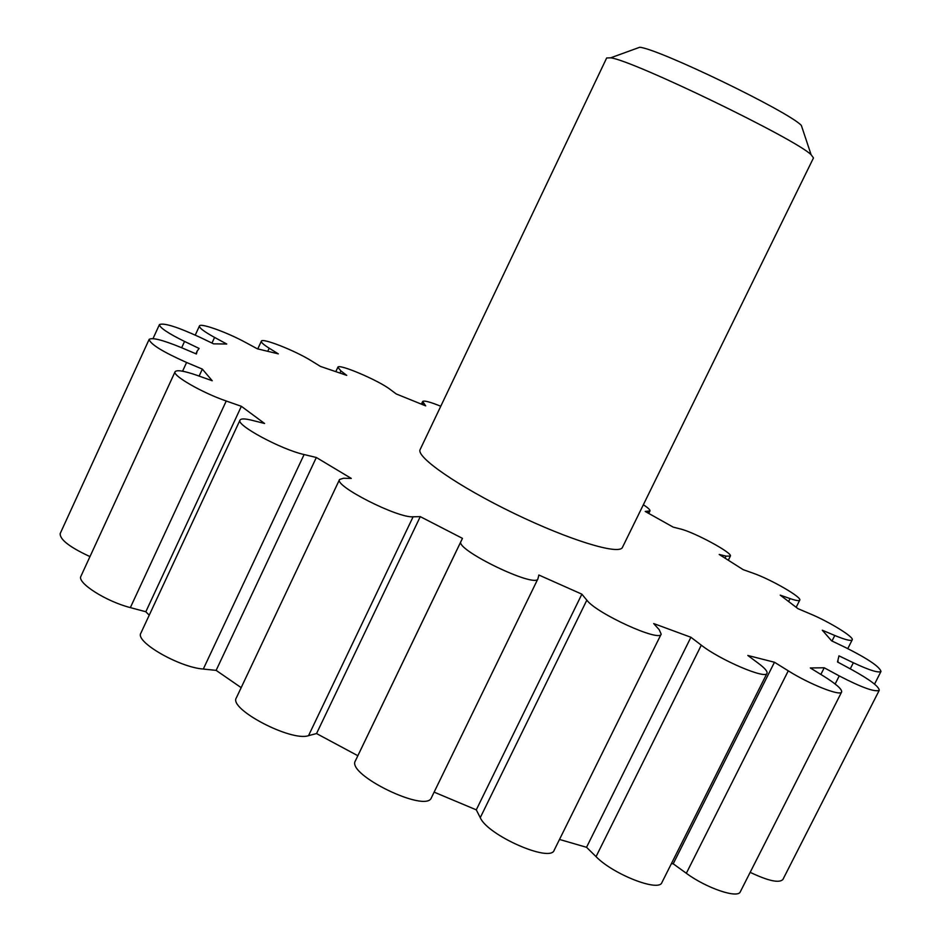 <?xml version="1.0" encoding="UTF-8"?>
<svg xmlns="http://www.w3.org/2000/svg" width="941" height="941" viewBox="0 0 941 941"><rect width="100%" height="100%" fill="white"/><g stroke="black" fill="none" stroke-linecap="round" stroke-linejoin="round"><path stroke-width="1.41" d="M750.165 872.342C768.291 880.929 779.207 883.317 782.888 879.506L879.259 690.282C879.047 686.589 869.978 679.767 852.052 669.816L837.514 661.97L838.96 655.842L853.358 662.758C869.508 670.298 878.718 673.18 880.999 671.415C879.529 666.64 867.696 658.665 845.512 647.502L831.609 640.821L822.305 630.223L834.785 635.481C845.218 639.786 851.017 641.256 852.217 639.88C854.428 637.245 829.456 621.86 810.166 613.85L798.003 608.698L780.242 595.147L790.075 598.594C795.898 600.605 799.121 601.123 799.744 600.158C802.297 597.417 770.503 579.138 752.871 573.104L743.131 569.634L719.218 554.472L726.017 556.107L730.345 556.131C733.192 553.214 694.117 532.077 680.12 528.889L673.18 527.125L645.208 511.445L649.984 510.939C650.302 509.94 648.102 507.881 643.362 504.729M671.392 863.638L673.203 863.791L686.33 873.283C706.444 888.21 738.015 898.89 740.332 891.739L841.642 691.988C842.136 689.259 836.22 684.025 823.869 676.297L810.319 667.957L824.234 667.781L839.254 675.92C861.65 687.518 874.989 692.305 879.259 690.282M559.507 839.454L586.537 847.3L596.041 856.639C613.062 874.33 659.1 892.303 661.911 882.517L766.997 673.321C767.68 671.474 764.81 668.134 758.375 663.311L747.824 655.465L774.467 662.252L788.276 670.827C809.472 684.236 840.666 696.54 841.642 691.988M434.119 792.134L476.287 809.848L480.263 817.658C487.544 835.337 550.626 862.991 554.19 850.182L661.17 634.14L659.218 629.717L653.677 623.554L690.917 637.269L701.304 645.173C720.065 659.994 765.986 679.59 766.997 673.321M440.764 406.241C429.978 401.878 423.944 400.301 422.65 401.489L425.685 405.877L396.243 393.961L390.233 389.48C378.494 380.34 338.372 363.273 337.854 367.272L340.913 370.93L346.759 375.388L320.434 366.414L311.365 360.826C295.321 350.711 261.927 337.525 261.351 341.183C260.975 342.336 263.586 344.677 269.185 348.194L278.324 353.863L257.328 348.805L245.483 342.406C227.075 332.326 200.151 322.645 199.445 325.986C199.127 327.868 204.185 331.679 214.583 337.419L226.746 344.018L213.595 343.841L199.539 337.09C177.284 326.88 163.934 322.704 159.452 324.563C159.558 327.586 167.921 333.208 184.554 341.442L199.116 348.441L197.139 351.122L196.398 353.992L181.166 347.535C162.699 339.972 152.019 337.254 149.137 339.407C150.372 344.218 162.852 351.91 186.6 362.473L202.35 369.107L212.219 380.74L197.398 375.471C184.26 370.907 176.826 369.648 175.097 371.719C172.015 375.412 202.374 392.868 226.24 401.007L241.367 406.312L264.574 423.485L252.235 420.356C245.048 418.557 240.978 418.474 240.026 420.086C235.579 424.909 281.206 449.516 304.108 454.538L316.341 457.491L351.264 478.416L343.559 478.24L339.56 479.487C333.761 485.744 397.843 518.291 413.099 516.797L420.274 516.633L462.466 538.37L355.38 760.869C346.112 774.478 426.461 813.424 431.401 797.721L537.946 578.762L538.852 575.022L581.867 594.171L586.831 600.158C596.476 613.426 659.923 642.374 661.17 634.14M339.56 479.487L236.344 697.869C228.345 708.902 291.192 741.896 308.53 735.662L316.541 733.557L357.851 755.729M240.026 420.086L140.868 633.152C134.739 641.668 179.155 667.322 203.303 669.051L216.136 670.368L241.178 687.648M175.097 371.719L80.95 576.198C76.621 582.644 105.921 601.393 130.352 607.604L145.82 611.768L149.231 615.191M149.137 339.407L60.189 533.547C59.73 539.499 69.658 547.18 89.971 556.601M355.38 760.846L460.937 541.487C454.421 549.321 535.829 588.737 537.946 578.762M622.472 547.321C619.543 555.425 569.623 540.31 514.068 513.398C458.479 486.591 415.628 456.856 420.156 449.516L606.674 57.966L610.685 57.824C632.611 60.248 795.568 139.021 811.095 154.7L813.483 157.935L622.472 547.321M802.497 128.87L801.332 125.388C788.217 111.426 658.806 48.873 639.715 47.262L636.281 48.52M820.87 674.438L824.234 667.781M673.203 863.791L774.467 662.252M586.537 847.3L690.917 637.269M476.287 809.848L581.867 594.171M316.541 733.557L420.274 516.633M216.136 670.368L316.341 457.491M145.82 611.768L241.367 406.312M199.127 376.082L202.35 369.107M267.785 351.205L269.185 348.194M339.936 372.989L340.913 370.93M422.38 404.512L423.168 402.842M648.031 512.998L648.831 511.363M725.04 558.095L726.017 556.107M788.652 601.417L790.075 598.594M831.997 641.009L834.785 635.481M850.264 668.839L853.358 662.758M835.161 684.001L839.254 675.92M686.33 873.283L788.276 670.827M596.041 856.639L701.304 645.173M480.263 817.658L586.831 600.158M308.53 735.662L413.099 516.797M203.303 669.051L304.108 454.538M130.352 607.604L226.24 401.007M182.578 371.201L186.6 362.473M181.66 347.747L184.554 341.442M211.984 343.065L214.583 337.419M639.715 47.262L610.685 57.824M801.332 125.388L811.095 154.7M261.351 341.183L257.763 348.899M337.854 367.272L335.831 371.577M422.65 401.489L421.403 404.112M649.984 510.939L648.772 513.41M730.345 556.131L728.334 560.166M799.744 600.158L796.192 607.251M852.217 639.88L847.794 648.608M880.999 671.415L874.542 684.119M838.102 660.982L837.584 662.005M197.139 351.122L195.916 353.781M159.452 324.563L153.018 338.607M199.445 325.986L195.257 335.078"/></g></svg>
